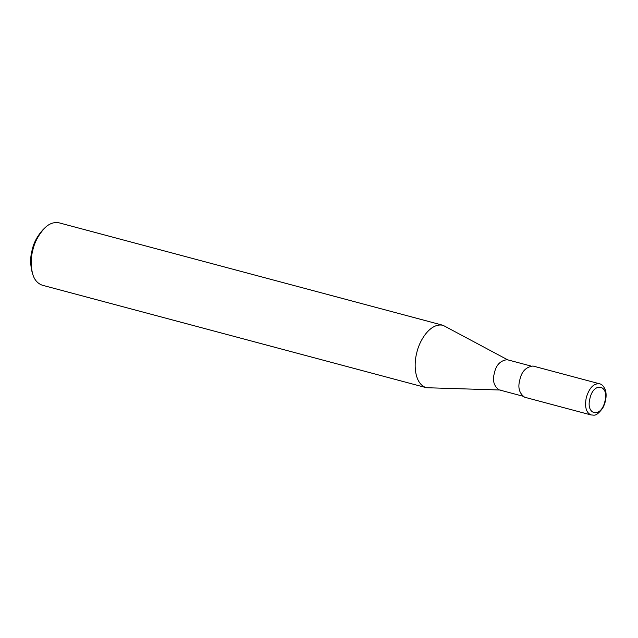 <?xml version="1.0" encoding="UTF-8"?>
<svg xmlns="http://www.w3.org/2000/svg" width="638" height="638" viewBox="0 0 638 638"><rect width="100%" height="100%" fill="white"/><g stroke="black" fill="none" stroke-linecap="round" stroke-linejoin="round"><path stroke-width="0.96" d="M589.911 398.551C585.501 414.867 600.741 418.456 604.736 402.036C609.888 384.929 593.603 381.149 589.911 398.551M586.266 397.697C584.536 406.996 586.147 412.746 591.107 414.963L591.115 414.963C594.337 414.883 595.796 417.22 602.758 408.065C607.392 399.228 606.267 391.525 604.968 389.148C603.516 385.926 601.674 384.132 599.441 383.757L599.433 383.757C593.603 383.318 589.209 387.968 586.266 397.697M599.433 383.757L532.977 366.021C525.895 366.994 521.501 371.643 519.803 379.961C517.665 387.609 519.276 393.359 524.643 397.227L591.107 414.963M530.577 365.933L507.106 359.673C500.264 360.614 496.021 365.111 494.37 373.15C492.313 380.543 493.868 386.102 499.06 389.842L522.522 396.102M508.215 360.111L443.027 325.3C429.948 322.429 419.006 341.362 416.686 353.189C413.591 364.41 414.453 384.044 426.367 387.713L500.232 390.009M443.027 325.3L59.039 222.821C53.879 221.872 49.078 223.635 44.636 228.101C38.36 235.047 34.38 242.576 32.697 250.71C30.76 257.911 30.704 265.504 32.53 273.487C34.125 279.548 37.411 283.471 42.387 285.242L426.367 387.713M44.636 228.101L43.001 229.696C37.251 236.052 33.599 242.958 32.052 250.415C30.273 257.018 30.225 263.98 31.9 271.294L32.53 273.487"/></g></svg>
